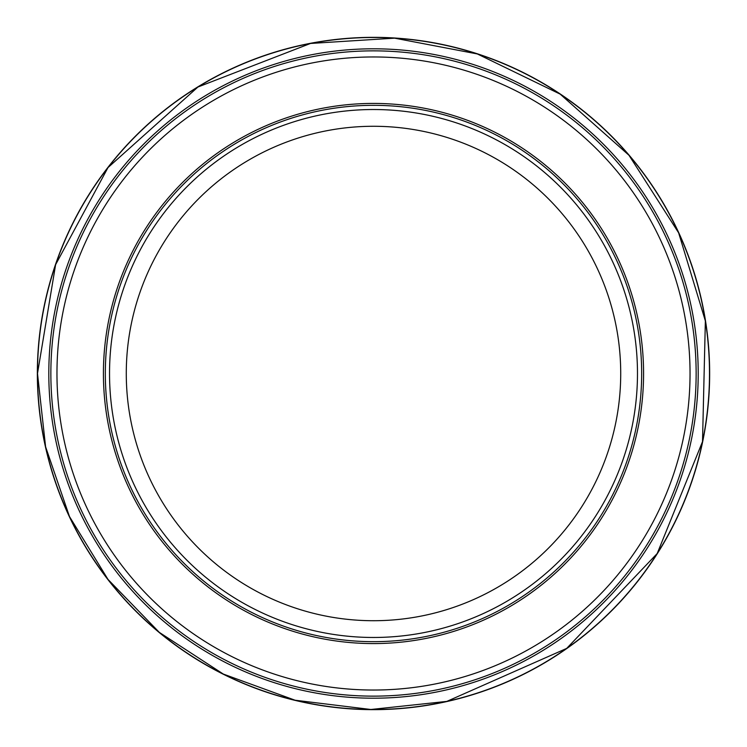 <?xml version="1.0" encoding="UTF-8"?>
<svg xmlns="http://www.w3.org/2000/svg" width="747" height="747" viewBox="0 0 747 747"><rect width="100%" height="100%" fill="white"/><g stroke="black" fill="none" stroke-linecap="round" stroke-linejoin="round"><path stroke-width="1.12" d="M641.664 373.5A268.164 268.164 0 0 1 239.413 605.742A268.164 268.164 0 0 1 239.413 141.258A268.164 268.164 0 0 1 641.664 373.5M696.139 373.5A322.639 322.639 0 0 1 212.185 652.915A322.639 322.639 0 0 1 212.185 94.085A322.639 322.639 0 0 1 696.139 373.5M637.48 373.5A263.98 263.98 0 0 1 241.514 602.11A263.98 263.98 0 0 1 241.514 144.89A263.98 263.98 0 0 1 637.48 373.5M37.35 373.5A336.15 336.15 0 0 0 541.286 664.783A336.15 336.15 0 0 0 542.163 82.721A336.15 336.15 0 0 0 37.35 372.482A336.15 336.15 0 0 0 37.35 373.5M37.499 373.5A336.001 336.001 0 0 0 541.5 664.485A336.001 336.001 0 0 0 541.5 82.515A336.001 336.001 0 0 0 37.499 373.5L45.595 446.799L69.48 516.56L108.007 579.439L159.326 632.392L223.316 674.065L295.065 700.219L370.867 709.491L446.799 701.405L566.702 648.396L657.192 553.536L702.516 441.636L705.364 320.939L678.631 232.821L628.993 155.283L560.175 94.131L477.324 53.943L394.593 38.162L310.537 43.447L197.936 87.016L108.007 167.561L55.614 264.662L37.499 373.5M643.578 373.5A270.078 270.078 0 0 1 238.461 607.395A270.078 270.078 0 0 1 238.461 139.605A270.078 270.078 0 0 1 643.578 373.5M690.041 373.5A316.541 316.541 0 0 1 215.229 647.63A316.541 316.541 0 0 1 215.229 99.37A316.541 316.541 0 0 1 690.041 373.5M620.72 373.5A247.22 247.22 0 0 1 249.89 587.6A247.22 247.22 0 0 1 249.89 159.4A247.22 247.22 0 0 1 620.72 373.5M48.807 373.491A324.693 324.693 0 0 0 535.851 654.699A324.693 324.693 0 0 0 535.851 92.301A324.693 324.693 0 0 0 48.807 373.491"/></g></svg>

